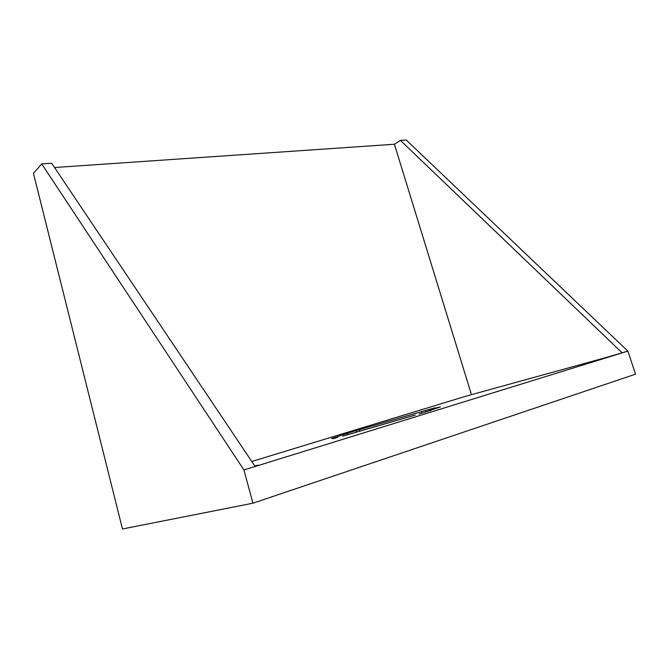 <?xml version="1.0" encoding="UTF-8"?>
<svg xmlns="http://www.w3.org/2000/svg" width="669" height="669" viewBox="0 0 669 669"><rect width="100%" height="100%" fill="white"/><g stroke="black" fill="none" stroke-linecap="round" stroke-linejoin="round"><path stroke-width="1" d="M255.148 466.477L51.672 163.253L255.148 466.477L243.926 469.947L252.924 503.205L635.55 374.163L627.865 351.108L606.942 357.271L622.178 352.872L400.455 140.406L622.178 352.872L243.926 469.947L41.729 163.905L51.672 163.253L41.729 163.905L33.45 173.363L122.477 528.978L252.924 503.205L243.926 469.947L41.729 163.905L33.45 173.363L122.477 528.978L252.924 503.205L635.55 374.163L627.865 351.108L255.148 466.477M471.469 394.668L394.417 144.245L400.455 140.406L406.25 140.022L627.865 351.108L406.25 140.022L400.455 140.406L394.417 144.245L54.532 167.518L394.417 144.245L471.469 394.668M257.849 465.206L254.822 465.984L257.849 465.206M427.583 411.385L431.296 410.239L427.583 411.385M431.605 409.972L431.313 408.976L440.219 407.02L427.541 411.259L440.436 406.903L425.267 410.49L435.21 407.781M425.71 411.962L425.267 410.49L425.71 411.962M421.821 413.158L421.378 411.678L425.267 410.49L421.378 411.678L421.821 413.158M359.295 429.707L421.378 411.678L359.295 429.707L359.755 431.288L359.295 429.707L356.184 430.552L359.295 429.707M356.652 432.157L356.184 430.552L356.652 432.157M344.376 434.156L356.184 430.552L344.376 434.156M347.83 434.616L347.462 433.328L347.83 434.616M337.72 437.325L331.573 438.58L347.462 433.328L332.083 438.354L337.72 437.325L333.204 438.713L337.72 437.325M342.712 436.163L415.315 415.023L347.253 434.775M419.053 414.011L431.296 410.239M251.795 461.476L465.766 396.24L606.942 357.271L465.766 396.24L251.795 461.476"/></g></svg>
